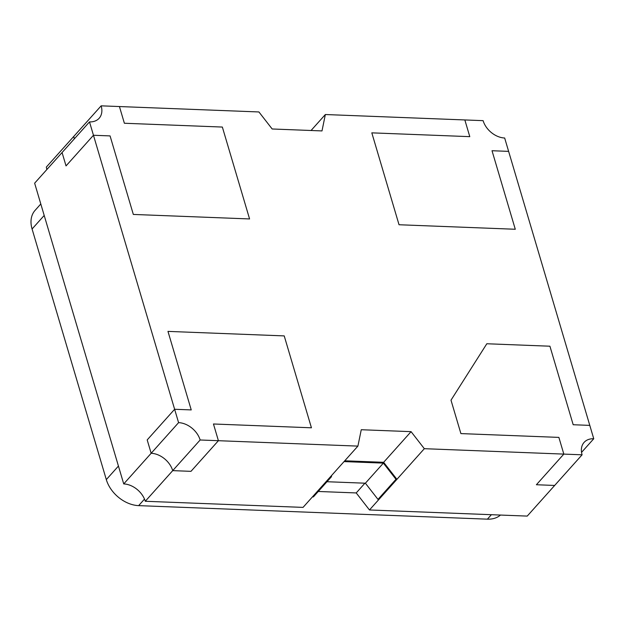 <?xml version="1.0" encoding="UTF-8"?>
<svg xmlns="http://www.w3.org/2000/svg" width="625" height="625" viewBox="0 0 625 625"><rect width="100%" height="100%" fill="white"/><g stroke="black" fill="none" stroke-linecap="round" stroke-linejoin="round"><path stroke-width="0.94" d="M589.789 425.383L573.188 424.734L549.922 346.211L486.82 343.758L451 400.18L460.898 433.594L558.875 437.391L563.828 454.102L424.328 448.688L411.078 431.656L361.258 429.727L357.906 446.109L200.141 439.992A19.594 14 41.8 0 0 178.586 422.641L93.461 135.266L110.07 135.906L133.328 214.438L249.578 218.945L222.352 127.055L124.375 123.25L119.43 106.547L258.922 111.953L272.172 128.984L321.992 130.922L325.352 114.531L483.109 120.656A19.594 14 41.8 0 0 504.664 138.008L589.789 425.383L573.188 424.734L549.922 346.211L486.82 343.758L451 400.18L460.898 433.594L558.875 437.391L563.828 454.102L582.094 454.812A19.594 14 -138.2 0 1 584.102 442.383A19.594 14 -138.2 0 1 593.75 438.75L589.789 425.383M508.625 151.375L492.016 150.727L515.281 229.258L399.031 224.742L371.812 132.852L469.789 136.656L464.844 119.945L469.789 136.656L371.812 132.852L399.031 224.742L515.281 229.258L492.016 150.727L508.625 151.375M357.906 446.109L303.039 507.391L145.281 501.273A19.594 14 41.8 0 0 123.727 483.922L151.156 453.281L147.195 439.914L174.625 409.273L191.234 409.914L167.969 331.391L284.219 335.898L311.438 427.797L213.461 423.992L218.406 440.703L190.977 471.344L172.711 470.633A19.594 14 41.8 0 0 151.156 453.281L147.195 439.914L174.625 409.273L191.234 409.914L167.969 331.391L284.219 335.898L311.438 427.797L213.461 423.992L218.406 440.703L190.977 471.344L172.711 470.633L200.141 439.992M311.055 130.492L325.352 114.531M145.281 501.273L172.711 470.633A19.594 14 41.8 0 0 151.156 453.281L178.586 422.641M123.727 483.922L34.641 183.18L62.07 152.539L66.031 165.906L93.461 135.266L110.07 135.906L133.328 214.438L249.578 218.945L222.352 127.055L124.375 123.25L119.43 106.547L101.156 105.836A19.594 14 -138.2 0 1 99.148 118.258A19.594 14 -138.2 0 1 89.5 121.898L93.461 135.266L66.031 165.906L62.07 152.539L89.5 121.898M46.844 169.547A19.594 14 41.8 0 0 46.297 167.117L73.727 136.477A19.594 14 -138.2 0 1 74.273 138.906A19.594 14 -138.2 0 0 73.727 136.477L101.156 105.836M326.984 481.727L365.383 483.211L377.992 499.391L378.922 499.43L369.469 509.969L527.227 516.094L582.094 454.812M536.391 484.742L554.664 485.453L536.391 484.742L563.828 454.102L536.391 484.742M377.992 499.391L395.984 479.297L396.914 479.336L424.328 448.688M369.469 509.969L356.219 492.938L364.938 483.195M378.922 499.43L396.914 479.336L383.641 462.305L411.078 431.656M356.219 492.938L318.266 491.469L356.219 492.938M383.641 462.305L344.758 460.797M331.398 476.789L313.406 496.891L312.484 496.852L330.477 476.758L331.398 476.789L331.688 475.398M344.047 461.594L383.375 463.117L395.984 479.297M365.383 483.211L383.375 463.117M581.547 452.375L593.75 438.75M500.492 515.055A29.391 21 -138.2 0 1 487.391 519.164L138.648 505.633A29.391 21 -138.2 0 1 106.313 479.609L32.078 228.992A29.391 21 -138.2 0 1 35.094 210.352L40.797 203.977M487.391 519.164L491.383 514.703M138.648 505.633L144.5 499.102M106.313 479.609L118.438 466.07M32.078 228.992L44.203 215.453"/></g></svg>
